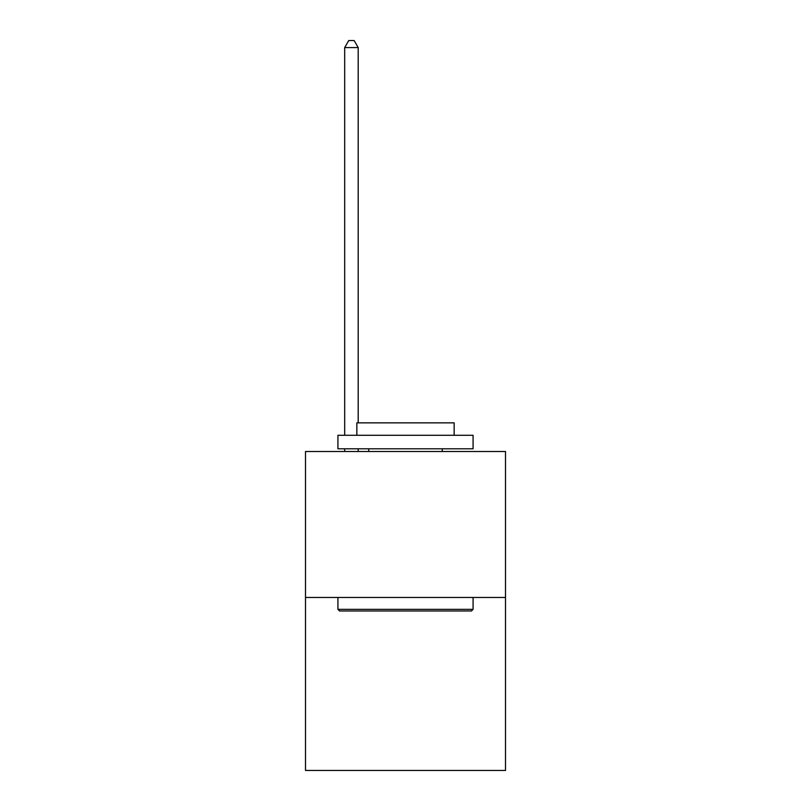 <?xml version="1.0" encoding="UTF-8"?>
<svg xmlns="http://www.w3.org/2000/svg" width="811" height="811" viewBox="0 0 811 811"><rect width="100%" height="100%" fill="white"/><g stroke="black" fill="none" stroke-linecap="round" stroke-linejoin="round"><path stroke-width="1.22" d="M505.506 597.464L505.506 451.504L305.494 451.504L305.494 770.45L505.506 770.45L505.506 597.464L305.494 597.464M471.455 610.977L339.545 610.977L337.923 609.355L473.077 609.355L471.455 610.977M337.923 435.284L473.077 435.284L473.077 448.797L337.923 448.797L337.923 435.284M454.15 435.284L454.15 422.855L356.85 422.855L356.85 435.284M337.923 597.464L337.923 609.355M473.077 597.464L473.077 609.355M368.741 448.797L368.741 451.504M442.259 448.797L442.259 451.504M358.198 451.504L358.198 448.797M358.198 422.855L358.198 47.575L344.685 47.575L344.685 435.284M344.685 451.504L344.685 448.797M344.685 47.575L348.74 40.55L354.143 40.55L358.198 47.575"/></g></svg>
